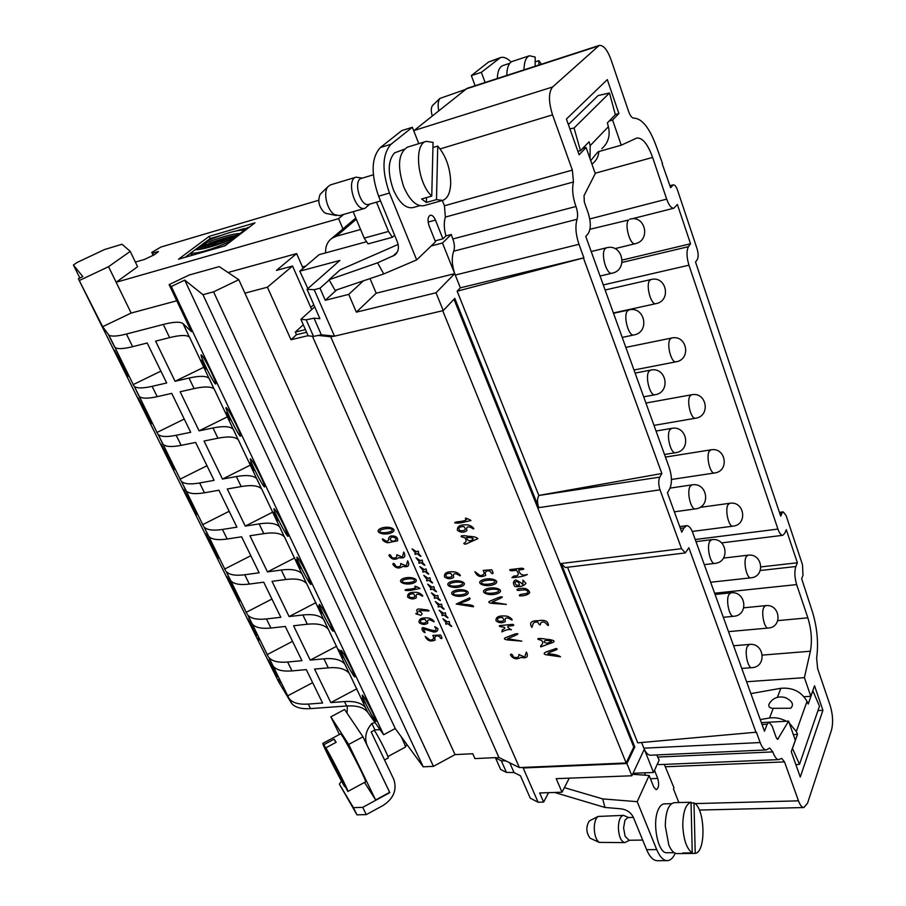 <?xml version="1.0" encoding="UTF-8"?>
<svg xmlns="http://www.w3.org/2000/svg" width="906" height="906" viewBox="0 0 906 906"><rect width="100%" height="100%" fill="white"/><g stroke="black" fill="none" stroke-linecap="round" stroke-linejoin="round"><path stroke-width="1.36" d="M435.129 240.883L442.909 238.822L445.933 235.911L451.245 234.495L452.819 238.98C454.586 243.646 454.88 247.723 453.713 251.177C451.516 257.406 451.856 264.892 454.71 273.635L460.35 287.836L457.156 291.188L538.832 495.446L661.856 473.521L659.772 477.111C658.322 480.429 658.402 484.665 660.021 489.829L538.764 507.654L454.812 298.391L443.249 310.588L334.495 336.16L330.679 336.726L318.221 335.447L321.336 334.812L333.521 336.058M353.147 211.698L364.201 238.108L368.051 243.895L392.343 237.293L394.62 235.243M366.228 241.823L319.139 254.654L299.795 271.166L339.886 260.441L307.032 289.331L314.189 289.694L319.988 288.199L329.206 279.988M431.154 245.99L442.479 243.012L451.245 234.495M590.021 158.675L590.18 145.639L608.39 126.693L607.371 122.91L615.333 114.688L609.489 92.99L574.064 128.018L580.463 150.702L589.104 141.766L590.18 145.639M608.39 126.693C610.44 135.707 608.232 143.046 601.777 148.709M548.594 792.659L543.645 802.082L539.67 792.954L562.026 792.218L556.216 778.65L631.878 775.774L644.302 749.251L653.543 772.467L659.138 760.1L656.691 754.925M653.543 772.467L633.056 773.271M543.645 802.082L538.13 802.252L530.27 798.175L520.452 775.785L514.042 772.569L506.443 772.388L501.324 760.825L495.525 757.948L498.912 757.461L505.888 760.915L501.324 760.825M750.881 693.611L780.847 688.288C792.739 687.326 801.459 691.697 807.02 701.369L796.317 731.516L797.518 734.256L793.373 734.721M797.518 734.256L792.501 748.469L799.511 764.313L819.477 706.182L812.863 690.814L808.186 704.064L807.02 701.369M796.317 731.516L789.273 723.09M786.397 721.244C780.813 718.254 775.208 717.178 769.556 718.005L760.247 719.557M330.112 622.932L333.204 631.278C331.868 631.924 317.451 603.86 319.388 604.381C321.324 606.148 324.892 612.331 330.112 622.932M351.981 669.07L354.88 676.918C353.555 677.507 339.24 649.783 341.154 650.338C343.136 652.207 346.749 658.458 351.981 669.07M284.597 526.873L288.108 536.352C286.738 537.111 272.083 508.232 274.065 508.674C275.9 510.225 279.41 516.295 284.597 526.873M307.666 575.548L310.962 584.449C309.603 585.14 295.073 556.692 297.032 557.179C298.912 558.832 302.457 564.959 307.666 575.548M373.272 714.007L376.001 721.38C374.699 721.923 360.463 694.506 362.355 695.106C364.382 697.076 368.029 703.384 373.272 714.007M260.883 476.839C263.827 483.136 265.084 486.511 264.643 486.952C263.261 487.768 248.459 458.425 250.452 458.81C252.23 460.271 255.707 466.284 260.883 476.839M211.438 372.491C214.756 379.591 216.183 383.431 215.741 384.019C214.337 384.982 199.184 354.529 201.223 354.812C202.887 356.058 206.296 361.958 211.438 372.491M236.511 425.401C239.637 432.083 240.973 435.684 240.532 436.194C239.139 437.088 224.167 407.213 226.183 407.553C227.904 408.9 231.347 414.857 236.511 425.401M495.718 757.609L474.937 758.594L472.751 753.735L455.039 754.607L433.453 766.351L423.204 766.816L395.243 728.526L383.646 734.755L171.313 286.523L169.105 284.62L191.393 331.63L182.989 323.567C180.169 321.528 173.601 321.823 163.284 324.461L126.432 334.031C116.999 336.42 111.121 336.726 108.811 334.971L102.65 326.704L78.346 278.72L278.652 681.833L290.973 702.422L273.17 666.193C276.409 670.066 282.683 671.64 291.992 670.904L306.296 669.613L322.57 703.011L308.289 704.087C299.014 704.664 292.706 702.931 289.388 698.866L288.754 697.948M189.535 337.145L208.969 378.244C205.979 375.786 199.343 375.73 189.037 378.062L175.073 381.29L155.617 341.154L169.603 337.621C179.92 335.061 186.511 334.846 189.365 336.987L183.159 323.714M214.269 389.184L233.159 429.138C230.011 426.296 223.295 425.911 213.012 427.96L199.094 430.837L180.147 391.754L194.099 388.595C204.394 386.318 211.053 386.454 214.076 388.991L209.161 378.425M238.323 439.806L256.692 478.662C253.408 475.457 246.625 474.755 236.364 476.556L222.48 479.081L204.031 441.018L217.95 438.221C228.221 436.216 234.948 436.681 238.131 439.591L233.352 429.342M261.743 489.081L279.614 526.884C276.183 523.34 269.354 522.343 259.116 523.895L245.254 526.092L227.281 489.002L241.177 486.556C251.426 484.812 258.21 485.571 261.54 488.844L256.896 478.889M284.541 537.054L301.925 573.838C298.368 569.976 291.483 568.708 281.279 570.021L267.463 571.901L249.943 535.763L263.793 533.634C274.02 532.128 280.86 533.181 284.325 536.794L279.829 527.133M306.749 583.781L323.669 619.591C319.988 615.423 313.057 613.894 302.887 614.981L289.105 616.567L272.026 581.324L285.843 579.512C296.036 578.243 302.932 579.568 306.522 583.498L302.151 574.121M328.38 629.308L344.869 664.177C341.064 659.727 334.099 657.937 323.952 658.821L310.214 660.112L293.567 625.752L307.338 624.234C317.496 623.181 324.439 624.778 328.142 629.002L323.906 619.885M349.467 673.679L365.526 707.654C361.619 702.931 354.608 700.904 344.495 701.572L330.815 702.603L314.563 669.081L328.289 667.847C338.425 667.009 345.401 668.843 349.229 673.362L345.107 664.506M383.646 734.755L367.655 712.139C363.736 707.382 356.726 705.332 346.613 705.989L310.52 708.617C301.245 709.183 294.937 707.427 291.596 703.339L290.973 702.422M203.374 363.012L201.721 360.09L202.819 362.196L201.325 360.679L203.533 363.419L201.619 360.962C202.434 361.981 202.65 362.049 202.242 361.166L203.374 363.012M204.246 365.662L206.296 369.24L204.382 365.594M268.221 656.59L252.219 623.974C255.356 627.609 261.596 628.957 270.917 628.028L285.277 626.442L301.947 660.678L287.632 662.037C278.323 662.807 272.06 661.278 268.833 657.45L272.559 665.31M247.191 614.211L230.758 580.723C233.782 584.098 239.977 585.219 249.32 584.076L263.714 582.184L280.815 617.292L266.455 618.934C257.123 619.908 250.894 618.605 247.78 615.027L251.63 623.147M225.651 570.791L208.754 536.386C211.664 539.489 217.802 540.361 227.168 539.013L241.608 536.794L259.139 572.796L244.733 574.755C235.39 575.933 229.207 574.868 226.206 571.55L230.192 579.953M203.556 526.284L186.194 490.927C188.98 493.736 195.062 494.359 204.45 492.785L218.924 490.225L236.908 527.167L222.468 529.455C213.103 530.848 206.976 530.021 204.088 526.986L208.221 535.673M180.906 480.644L163.057 444.302C165.707 446.817 171.732 447.168 181.143 445.356L195.639 442.445L214.099 480.35L199.626 482.977C190.237 484.597 184.167 484.031 181.415 481.29L185.685 490.282M157.678 433.849L139.331 396.477C141.834 398.663 147.803 398.731 157.214 396.669L171.744 393.385L190.702 432.298L176.194 435.288C166.783 437.145 160.77 436.862 158.154 434.416L162.582 443.725M133.85 385.82L114.971 347.383C117.327 349.229 123.216 349.003 132.638 346.681L147.191 343L166.67 382.966L152.129 386.33C142.718 388.448 136.772 388.436 134.292 386.318L138.878 395.956M146.84 413.917L151.302 423.759C150.872 424.268 137.191 397.27 138.199 397.893L146.84 413.917M123.114 366.149L127.859 376.602C127.44 377.156 113.556 349.682 114.552 350.26L123.114 366.149M169.954 460.486L174.167 469.772C173.726 470.225 160.237 443.668 161.245 444.325L169.954 460.486M277.395 676.85L268.301 659.987L277.395 676.85M214.507 550.202L218.255 558.47C217.791 558.843 204.631 533.056 205.639 533.759L214.507 550.202M192.514 505.899L196.477 514.653C196.024 515.072 182.706 488.912 183.714 489.591L192.514 505.899M256.93 635.65L247.916 618.923L256.93 635.65M235.979 593.441L239.512 601.256L227.032 576.85L235.979 593.441M280.384 681.867L278.765 679.194L280.407 681.856M506.443 772.388L500.633 769.454L495.525 757.948M523.158 767.971L626.907 763.532L634.789 747.008L633.77 747.054L626.171 762.977L522.105 767.461L523.158 767.971L538.13 802.252M505.888 760.915L519.376 767.575L522.105 767.461M305.435 329.625L295.299 332.072L296.477 334.688L306.613 332.264M307.032 289.331L319.909 318.663L314.008 318.176L306.205 319.818L300.883 319.354L308.187 335.82L313.533 336.386L318.221 335.447M308.119 335.65L290.985 339.727L267.417 287.202L292.559 266.036L311.698 309.558M290.985 339.727L296.477 334.688M303.284 324.767L295.299 332.072M102.65 326.704L131.155 313.057L116.149 282.264L137.599 266.715L130.238 251.37L122.004 244.246L104.462 249.569L77.157 262.434L73.409 264.994L82.808 276.613L78.346 278.72M206.738 245.753L208.607 245.209L210.577 242.74L202.525 246.976L207.089 245.333L207.429 247.247L209.728 246.172M202.525 246.976L203.216 248.471L207.304 246.976M219.58 242.015L225.368 238.425L219.58 242.015L220.271 243.533L223.08 242.196M185.141 257.304L190.554 253.25L191.234 254.711L193.793 254.812M195.164 249.796L202.185 244.552M206.806 241.087L210.147 238.584L209.139 236.375L254.948 222.865L225.028 245.798L178.505 259.218L209.139 236.375M249.546 227.01L247.61 227.576L247.916 228.255M244.269 228.561L236.443 230.86M221.087 235.367L210.147 238.584M225.73 245.266L223.069 246.364M215.956 243.861L213.023 245.628L212.457 243.895M212.797 245.141L209.898 246.534L209.207 245.039L213.295 241.947L217.01 241.041L214.586 242.672L215.277 244.178M226.33 241.121L225.39 241.834M206.274 244.597L206.93 244.337M210.645 242.887C220.373 239.218 228.55 236.783 235.186 235.583M238.437 235.118L239.037 235.062M215.639 243.159L222.785 239.184L218.38 240.464L215.639 243.159L216.33 244.677L219.92 242.751M200.226 247.644L206.024 244.076L202.842 245.685L201.007 246.217L202.502 245.096L200.815 245.594L196.704 248.674L201.845 246.432L200.226 247.644L200.917 249.139L203.125 248.267M199.422 249.422L200.634 248.516M342.955 228.924L338.606 218.652L116.149 282.264L108.55 266.692L130.238 251.37M131.155 313.057L176.761 300.781M302.468 266.942L305.786 266.047M310.747 307.383L313.759 304.665M423.204 766.816L202.967 294.688L184.733 280.101L395.243 728.526M184.733 280.101L171.313 286.523M433.453 766.351L213.578 291.845L238.799 279.716L219.229 266.613L189.218 275.005L169.105 284.62M238.799 279.716L244.914 293.148L267.417 287.202M213.578 291.845L202.967 294.688M455.039 754.607L244.914 293.148M498.912 757.461L312.434 336.262M292.559 266.036L276.455 270.396L296.636 253.589L228.029 272.513M303.091 268.357L296.636 253.589M338.606 218.652L343.714 214.405M79.626 280.362L108.55 266.692M153.567 255.107L152.582 253.057L158.425 251.54L154.575 254.631L144.473 259.422L135.379 262.083M153.148 255.311L151.766 252.4L152.582 253.057M318.674 200.26L160.894 247.055L151.766 252.4M233.114 238.754L228.64 242.174C210.294 250.033 197.587 253.703 190.532 253.216L195.096 249.796C203.148 249.512 215.821 245.832 233.114 238.754L233.397 239.388M228.64 242.174L228.935 242.808M214.099 242.14L213.216 242.797L214.235 242.434M214.586 242.672L214.915 245.084M214.224 243.578L212.332 244.122M212.276 243.51L210.917 244.541L211.608 246.047M210.917 244.541L209.207 245.039M232.151 236.455L228.097 239.535L225.9 240.181L226.568 238.901L222.604 241.132L226.659 238.052L228.878 237.406L228.221 238.652L230.475 236.942L232.332 236.862M228.097 239.535L228.572 240.6M225.9 240.181L226.466 241.426M224.269 240.656L224.892 242.027M222.604 241.132L223.284 242.627M238.255 234.711L232.366 237.712L236.568 236.024L234.575 237.553L230.101 238.708C231.404 237.089 234.122 235.764 238.255 234.711L238.572 235.424M237.236 235.492L237.553 236.206M236.568 236.024L236.874 236.715M234.575 237.553L234.881 238.244M247.259 227.95L243.182 229.524L247.259 227.95M246.659 228.119L243.873 229.195L246.659 228.119M202.163 244.507C218.844 237.644 231.472 233.963 240.033 233.442L244.439 230.079C236.862 229.875 224.258 233.567 206.636 241.166L202.163 244.507L202.446 245.118M244.427 230.09L244.711 230.713M240.033 233.442L240.316 234.088M221.302 241.517L221.993 243.035M217.361 242.661L218.052 244.167M220.475 240.305L220.826 241.075M208.244 244.02L206.477 245.107L208.244 244.02M210.577 242.74L211.007 243.68M204.212 246.489L204.903 247.984M205.186 245.888L205.877 247.395M208.607 245.209L209.297 246.715M206.024 244.076L206.319 244.699M202.502 245.096L202.785 245.707M196.704 248.674L197.18 249.694M198.391 248.176L198.992 249.49M200.011 246.964L200.305 247.587M201.925 247.157L202.616 248.652M245.741 228.448L244.156 229.116L245.82 228.618M463.374 90.962L465.05 89.615L439.886 98.426C438.04 101.008 437.666 105.107 438.753 110.702M432.287 115.9C430.905 111.302 430.962 107.859 432.456 105.583L432.943 105.107M380.577 200.996L368.844 204.382C360.52 207.531 352.694 180.305 361.403 178.391L373.317 174.813M369.727 204.133L365.05 208.278C355.039 212.061 345.628 179.467 356.115 177.157L362.287 178.131M326.783 213.567L324.495 212.729C318.912 207.01 317.474 200.86 320.158 194.28L320.939 193.533M356.115 177.157L330.452 184.892L327.893 186.738C322.864 192.355 327.055 210.215 334.405 214.563L339.388 215.639L365.05 208.278M307.893 288.572L299.795 271.166M633.77 747.054L453.985 299.252M634.789 747.008L561.176 563.532L681.55 548.674L660.021 489.829M779.749 513.306L782.105 512.989L780.7 516.16L695.536 262.061L697.303 259.49C698.526 257.032 698.424 253.374 696.997 248.516L677.575 190.283C676.216 186.523 674.777 184.711 673.249 184.847L670.621 187.735L662.15 163.624M567.541 567.258L637.745 742.852L756.408 732.195L760.168 742.546C762.025 747.427 764.075 749.885 766.329 749.93L769.692 748.028L772.807 751.912C774.619 756.974 776.657 759.534 778.911 759.602L781.606 758.345L784.517 761.901L798.48 800.847C800.111 805.23 801.912 807.461 803.882 807.54L807.552 803.192L831.482 730.134C833.293 722.897 832.897 714.823 830.281 705.887L817.62 668.56L816.634 658.107C818.639 642.852 817.178 627.269 812.274 611.357L801.663 578.707L802.976 575.412L802.49 564.71L786.125 515.639L783.226 511.867L779.432 512.377M761.357 722.637L788.582 721.119L777.688 739.307L776.193 737.484L772.048 725.944L768.979 722.229L761.368 722.648M762.025 724.483L767.144 724.2L768.979 722.229M767.144 724.2L764.471 731.244L692.807 532.841C690.972 528.005 688.888 525.616 686.578 525.695L679.738 526.601M680.395 528.391L684.019 527.915L686.578 525.695M684.019 527.915L681.765 532.173L667.439 492.83L669.772 488.685C672.105 483.215 671.958 476.262 669.319 467.802L585.752 236.421L588.198 233.544C591.04 228.946 590.995 221.959 588.062 212.57L584.347 202.174L584.03 195.639L595.265 173.556L586.08 147.508L579.104 154.745L566.409 119.06L607.303 79.603L618.889 113.499L612.592 120.034L621.244 145.198L636.793 138.052C642.445 137.531 647.733 143.986 652.626 157.429L666.68 199.127L589.761 218.946M509.75 762.818L514.042 772.569M678.843 802.546L673.441 788.877L673.939 787.733L664.336 764.404M782.105 512.989L783.226 511.867M306.205 319.818L313.533 336.386M314.008 318.176L321.336 334.812M662.513 163.533L656.793 147.644C649.851 128.278 642.195 118.448 633.838 118.142C631.969 118.097 630.214 115.843 628.571 111.381L611.097 59.864C607.371 49.785 603.396 44.983 599.194 45.447L552.569 87.01C548.458 92.401 548.458 101.687 552.547 114.869L572.354 170.101L573.464 181.981C571.867 189.026 572.694 197.191 575.944 206.477C577.666 211.426 578.028 215.685 577.043 219.263C575.084 226.24 575.729 234.575 578.979 244.292L583.906 257.825L460.35 287.836M599.194 45.447L467.088 88.335L413.736 130.792M442.343 200.486L444.427 205.764L572.354 170.101M573.464 181.981L445.367 217.078L444.427 205.764M583.906 257.825L457.156 291.188M583.543 258.255L661.856 473.521M659.772 477.111L538.798 495.491C537.111 498.662 537.088 502.728 538.764 507.654M756.17 732.784L688.854 547.745L685.298 552.932L681.55 548.674M685.298 552.932L565.231 567.541L561.176 563.532M766.329 749.93L650.565 755.208C648.266 755.208 646.182 753.214 644.302 749.228L641.607 742.524M626.907 763.532L631.878 775.774M442.479 243.012L454.687 273.657L436.013 292.774L443.249 310.588M454.687 273.657L376.194 293.227L356.352 312.151L348.742 294.382L325.265 300.305L336.749 289.852M436.013 292.774L356.352 312.151M363.363 280.849L348.742 294.382M376.194 293.227L370.033 278.584M325.265 300.305L319.988 288.199M314.189 289.694L334.495 336.16M445.367 217.078C443.759 222.321 443.94 228.595 445.933 235.911M300.883 319.354L314.71 306.828M657.36 764.03L659.421 764.607L778.911 759.602M562.026 792.218L569.274 778.152M817.959 710.61L822.92 710.315L814.539 685.785L810.825 696.295L804.403 677.643L746.589 681.754M804.064 696.725L810.825 696.295M788.582 721.119L795.309 740.202L791.255 751.663L800.27 777.02L822.92 710.315M582.581 148.516L586.08 147.508M615.299 114.564L618.889 113.499M609.194 121.03L612.592 120.034M599.206 151.438L621.244 145.198M622.252 260.045L690.542 243.771L677.382 204.473L673.928 208.187C671.38 208.414 668.968 205.39 666.68 199.127M690.542 243.771L688.469 246.659L622.082 262.434M603.271 284.937L688.956 265.198C686.533 256.953 686.374 250.781 688.469 246.659M688.956 265.198L777.926 529.07L695.219 539.512M760.995 566.896L797.371 562.785L786.295 529.693L784.709 533.362L782.761 535.321C781.029 535.355 779.42 533.272 777.926 529.07M797.371 562.785L795.842 566.522L760.304 570.497M714.619 593.215L796.646 584.585C794.585 577.507 794.313 571.482 795.842 566.522M796.646 584.585L807.858 617.835C811.436 629.636 812.286 640.769 810.383 651.233L804.403 677.643M671.539 803.667L664.336 803.86C661.98 803.984 659.976 805.887 658.311 809.579C651.822 822.841 658.062 853.939 666.941 852.75L674.2 852.682M650.44 778.73L657.745 778.458L654.506 770.327M657.745 778.458C659.285 784.358 658.787 788.118 656.227 789.726L653.838 787.212L649.138 775.491L632.569 774.302M564.381 787.654L602.694 798.899L637.212 801.685L649.138 775.491M637.212 801.685L656.714 849.59C659.772 856.804 663.283 860.496 667.246 860.655C670.395 860.53 673.067 858.061 675.253 853.248M642.682 840.077L629.024 840.258L625.14 836.317L623.588 828.016L624.936 820.236L627.915 817.529L633.385 817.405M629.523 840.247L624.891 842.591C621.074 841.651 618.9 836.759 618.368 827.914C618.583 820.258 620.316 816.08 623.588 815.355L628.424 817.518M590.576 838.412L590.055 838.163C586.046 832.478 585.797 826.748 589.308 820.949L589.817 820.689M623.588 815.355L598.028 816.453C595.604 818.424 594.347 822.388 594.257 828.344C594.529 835.355 596.171 840.032 599.183 842.387L624.891 842.591M768.956 704.245L769.171 703.815C772.852 697.948 778.175 695.853 785.151 697.541C792.308 700.938 794.177 704.506 790.757 708.243L773.237 708.322C769.749 708.152 768.322 706.782 768.956 704.245L770.462 701.844M602.694 798.899L604.959 807.461L621.006 808.809C626.805 809.658 630.893 812.444 633.271 817.144L646.624 849.681L656.714 849.59M634.053 774.404L632.626 774.177M667.246 860.655L657.224 860.7C653.226 860.541 649.693 856.872 646.624 849.681M554.597 792.467L604.959 807.461M799.511 764.313L795.887 764.675M325.866 747.812C333.148 760.111 349.75 793.192 347.802 791.482L325.866 747.812L336.149 742.297L334.167 739.16L335.798 742.49M344.88 786.408L344.586 786.567C337.134 773.86 321.143 741.991 322.898 743.328L323.929 744.641L334.167 739.16M344.586 786.567L323.929 744.641M347.87 791.448L365.458 781.923C368.3 783.645 341.947 732.852 340.543 733.883L340.452 733.928M339.444 734.472L330.849 716.827L344.586 709.511L362.966 736.793L389.818 792.614L362.717 807.359L366.284 814.619L383.091 805.457C393.476 798.684 397.088 790.089 393.929 779.681L371.177 731.935L374.925 729.93L380.01 729.613M330.849 716.827L348.685 744.449L362.966 736.793M348.685 744.449L375.639 799.964L389.637 792.342M375.639 799.964L364.518 782.422M375.016 722.535L371.868 723.486C365.956 730.236 364.314 737.371 366.93 744.879L389.818 792.614M371.868 723.486L374.925 729.93M347.055 713.181L347.36 705.933M366.284 814.619L356.975 814.856L339.376 784.143L353.419 807.631L362.717 807.359M356.975 814.856L353.419 807.631M341.483 781.063L339.376 784.143M384.529 759.93L388.074 758.016C389.784 758.832 378.912 736.963 374.269 730.281M387.893 756.578L405.254 747.19C405.729 746.714 404.325 743.147 401.064 736.499M691.052 802.976L693.985 802.897L695.23 853.373L685.049 853.531L682.864 852.976L692.252 852.897L691.04 802.252L682.671 802.478M695.23 853.373C706.318 852.138 705.128 808.107 693.985 802.897M691.04 802.252C685.695 804.075 682.954 811.923 682.796 825.774C683.577 839.873 686.725 848.911 692.252 852.897M685.049 853.531L677.009 853.599C673.905 853.475 671.153 850.553 668.764 844.845L665.298 826.102C665.559 811.81 668.526 803.996 674.223 802.671L682.207 802.456M294.699 557.915L267.463 571.901M224.586 569.093L250.815 555.706M336.658 646.227L310.214 660.112M267.055 654.664L292.536 641.346M315.945 602.626L289.105 616.567M246.081 612.399L271.925 599.047M272.91 512.06L245.254 526.092M202.559 524.721L229.173 511.278M204.054 367.145L175.073 381.29M133.057 384.676L160.906 371.132M360.588 229.49L336.251 236.262L331.834 238.346C327.349 241.721 325.288 246.557 325.639 252.876M404.031 149.365L394.54 152.876C387.881 160.453 387.496 172.74 393.363 189.739C399.206 202.74 405.695 208.708 412.83 207.644L419.795 205.685M418.81 143.646L412.343 127.282L391.064 144.224C382.196 154.201 381.664 170.475 389.467 193.046L416.681 259.897L435.503 241.811L429.15 225.945C427.372 220.362 427.745 216.783 430.259 215.22C432.196 214.96 433.917 216.568 435.446 220.067L442.909 238.822M509.806 63.284L502.841 65.572C499.433 66.919 497.598 71.234 497.326 78.516M511.143 62.027C507.281 58.109 503.713 56.636 500.44 57.61L481.346 72.321L485.118 82.48M590.723 160.668C596.397 153.51 599.115 150.509 598.855 151.687C598.402 156.897 596.103 161.03 591.935 164.111M389.467 193.046L378.606 196.206L397.394 242.004C399.353 247.576 398.436 251.97 394.631 255.175L377.587 262.808L329.059 279.739L340.203 269.818L398.142 244.427M416.681 259.897L383.759 273.94L377.587 262.808M392.343 237.293L388.515 231.438L376.488 202.174M498.413 58.731L488.56 62.004L471.335 75.617L475.129 85.719M488.56 62.004L500.44 57.61M481.346 72.321L471.335 75.617M378.606 196.206C370.792 173.748 371.358 157.542 380.305 147.576L391.064 144.224M412.343 127.282L401.754 130.623L380.305 147.576M383.759 273.94L335.107 290.418L329.059 279.739M609.489 92.99L598.119 95.549L568.379 124.575M574.064 128.018L569.919 128.912M580.463 150.702L577.858 151.245M287.53 695.921L312.661 682.648M356.873 688.764L330.815 702.603M179.977 479.217L206.987 465.741M250.554 465.016L222.48 479.081M432.932 147.542L437.745 146.081L436.488 199.614L426.364 202.468L426.488 197.599M426.364 202.468L421.596 198.992L431.754 196.104L433.057 142.367L426.262 141.359C413.487 143.794 417.372 183.08 431.754 196.104M436.488 199.614L442.604 200.407C447.632 198.595 450.339 192.831 450.712 183.137C450.384 168.278 446.058 155.923 437.745 146.081M442.604 200.407L423.872 205.673C416.522 206.761 409.818 200.52 403.77 186.953C397.066 166.274 398.323 152.989 407.519 147.123L426.262 141.359M156.817 432.558L184.235 419.036M227.61 416.726L199.094 430.837M519.376 767.575L330.679 336.726M442.717 310.713L626.171 762.977M535.163 61.868L538.877 60.645L538.866 65.028M535.14 66.24L535.174 57.067L529.512 55.753C525.967 57.18 524.121 61.88 523.996 69.853M541.369 64.213L538.877 60.645M506.76 75.458C506.918 67.52 508.798 62.831 512.4 61.393L529.512 55.753M204.031 365.435L205.175 368.062L204.224 365.333M124.903 368.821C127.508 373.838 123.125 364.993 124.903 368.821M124.779 368.923C126.602 372.026 121.834 363.046 124.779 368.923M125.492 370.056L123.737 366.579L125.492 370.056M204.541 367.213C206.749 370.305 201.404 360.735 204.541 367.213M205.594 368.651C205.481 369.988 201.177 360.35 204.167 365.254L205.594 368.651M227.938 414.755L226.092 412.479L227.938 414.755M149.49 418.402C147.735 415.288 147.689 415.141 149.354 417.972C149.716 418.549 147.032 413.136 149.445 417.972C150.226 419.58 150.249 419.727 149.49 418.402M230.011 420.056L227.304 415.424C227.723 416.296 231.143 422.502 228.244 416.398L230.305 419.931C228.742 416.907 228.652 416.953 230.011 420.056M251.834 465.084L249.897 462.604L251.834 465.084M171.664 463.374C173.522 466.522 168.833 457.723 171.664 463.374M172.548 464.869L171.2 462.015L172.548 464.869M253.816 470.644L252.559 468.175C251.302 465.469 251.608 465.661 253.487 468.764C255.107 471.754 251.789 466.216 252.321 467.496L253.816 470.644M470.995 520.52L462.66 522.445C459.444 523.43 450.973 523.43 456.556 521.913C461.8 521.482 465.118 520.724 466.522 519.625C462.932 516.658 468.696 518.923 470.995 520.52M275.526 514.97L273.499 512.286L275.526 514.97M379.829 531.539C380.848 534.03 393.612 532.128 392.23 529.67C390.871 527.247 378.549 529.172 379.829 531.539M460.022 530.678C465.208 530.995 466.488 529.614 463.849 526.522C459.07 526.658 457.79 528.039 460.022 530.678M392.004 532.547C384.563 536.205 373.578 532.286 380.067 528.708C387.417 525.038 398.572 528.934 392.004 532.547M466.85 530.723C463.815 532.819 460.678 532.694 457.439 530.35C456.941 526.397 459.988 524.574 466.59 524.857C471.879 524.597 476.669 531.346 471.766 527.971C467.689 525.842 466.046 526.76 466.85 530.723M195.152 510.406L192.797 506.046C193.182 506.816 196.194 512.513 193.556 507.19L195.345 510.508C193.952 507.79 193.884 507.756 195.152 510.406M277.259 519.512L274.903 515.616C273.918 513.476 278.301 522.162 276.149 517.269C277.293 519.444 277.983 520.304 276.681 517.417C278.357 520.916 278.55 521.618 277.259 519.512M389.988 539.512C392.887 541.992 394.971 541.731 396.25 538.73C393.023 536.307 390.928 536.567 389.988 539.512M397.632 540.803L387.87 542.773C381.879 541.743 380.713 536.522 384.744 540.282C390.803 543.849 386.183 536.975 391.279 535.956C395.82 535.763 397.938 537.371 397.632 540.803M466.545 537.439C467.677 541.278 469.852 541.845 473.079 539.127C473.77 538.164 471.584 537.609 466.545 537.439M477.938 538.617L468.266 542.966C465.775 544.404 464.28 544.517 463.804 543.306C466.364 542.366 466.726 540.508 464.903 537.745C457.054 536.08 462.547 534.925 468.561 536.329C473.328 536.42 476.454 537.19 477.938 538.617M417.066 553.6C414.914 554.823 414.359 554.597 415.39 552.92L412.071 548.843L416.624 551.845C419.591 549.874 417.768 552.4 419.127 554.415C423.17 558.039 419.478 555.967 417.066 553.6M398.9 557.654C394.959 560.338 391.63 559.614 388.912 555.469C389.501 553.86 390.554 554.631 392.049 557.779C395.707 558.492 397.292 557.484 396.794 554.755L402.411 557.156L403.759 552.026C406.148 556.862 404.529 558.73 398.9 557.654M420.984 562.501C418.832 563.691 418.278 563.453 419.319 561.811L416.001 557.745L420.554 560.769C423.521 558.843 421.698 561.324 423.057 563.328C427.1 566.963 423.396 564.88 420.984 562.501M402.808 566.397C398.867 569.059 395.537 568.322 392.83 564.2C393.419 562.603 394.461 563.373 395.956 566.499C399.614 567.224 401.188 566.227 400.701 563.521L406.307 565.922L407.655 560.825C410.033 565.627 408.413 567.496 402.808 566.397M424.891 571.369C422.717 572.513 422.162 572.275 423.215 570.655L419.897 566.59L424.461 569.636C427.451 567.768 425.605 570.202 426.964 572.207C430.996 575.854 427.292 573.747 424.891 571.369M446.986 577.247C452.015 577.632 453.249 576.318 450.667 573.328C446.035 573.373 444.801 574.687 446.986 577.247M453.612 577.394C450.678 579.353 447.632 579.183 444.472 576.884C443.963 573.102 446.918 571.403 453.317 571.788C458.459 571.618 463.147 578.153 458.368 574.846C454.393 572.739 452.807 573.589 453.612 577.394M485.752 575.378C480.656 577.734 477.054 576.499 474.948 571.675L480.157 575.604C483.974 575.197 484.993 573.475 483.192 570.418L491.743 569.761C493.555 573.249 493.442 574.404 491.426 573.204C489.874 569.138 483.521 570.452 485.752 575.378M428.765 580.18C426.59 581.29 426.035 581.052 427.088 579.466L423.781 575.389L428.345 578.47C431.347 576.646 429.489 579.036 430.848 581.04C434.88 584.698 431.177 582.558 428.765 580.18M511.969 577.643C519.115 577.247 524.223 576.193 527.326 574.483C522.592 576.035 519.716 574.517 518.708 569.931C524.302 569.5 525.31 568.923 521.731 568.175L509.931 569.636C509.297 570.893 511.437 571.086 516.363 570.225C519.591 574.2 518.719 576.148 513.725 576.057L511.969 577.643M449.557 584.902C450.542 587.394 463.929 585.752 462.57 583.283C461.222 580.848 448.289 582.524 449.557 584.902M402.23 581.539C403.227 583.962 415.922 582.354 414.574 579.965C413.249 577.598 400.984 579.24 402.23 581.539M462.23 586.137C454.359 589.625 443.011 585.514 449.897 582.094C457.677 578.583 469.217 582.683 462.23 586.137M298.165 562.649L296.058 559.761L298.165 562.649M414.314 582.728C406.896 586.125 396.013 582.15 402.502 578.821C409.829 575.412 420.894 579.376 414.314 582.728M481.516 583C482.502 585.536 496.228 583.86 494.869 581.358C493.532 578.889 480.259 580.587 481.516 583M494.483 584.257C486.375 587.79 474.801 583.634 481.913 580.157C489.931 576.601 501.686 580.746 494.483 584.257M519.5 584.982C516.884 585.888 515.355 585.004 514.914 582.343C517.088 580.791 518.606 581.675 519.5 584.982M217.293 555.174L215.934 552.434L217.293 555.174M432.626 588.957C430.452 590.021 429.886 589.783 430.95 588.221L427.655 584.155L432.207 587.247C435.231 585.491 433.362 587.824 434.71 589.829C438.753 593.498 435.039 591.335 432.626 588.957M515.627 579.953C512.989 581.358 512.728 583.543 514.857 586.533C520.135 587.099 523.838 586.046 525.967 583.373L522.955 580.112L522.864 584.585C521.256 582.796 518.844 581.256 515.627 579.953M419.999 588.481L412.355 590.044C409.41 590.871 401.607 590.689 406.726 589.432C411.55 589.149 414.586 588.538 415.854 587.575C412.49 584.789 417.847 586.975 419.999 588.481M298.923 565.978L297.655 563.124C300.124 567.45 300.588 568.062 299.059 564.97C299.15 564.585 302.038 570.791 300.011 567.36C298.029 563.826 297.666 563.362 298.923 565.978M453.419 593.781C454.404 596.261 467.779 594.676 466.42 592.218C465.084 589.795 452.162 591.414 453.419 593.781M466.08 595.061C458.21 598.492 446.885 594.37 453.77 590.995C461.55 587.53 473.068 591.641 466.08 595.061M485.356 592.003C486.318 594.517 500.044 592.898 498.685 590.406C497.349 587.949 484.098 589.602 485.356 592.003M498.3 593.283C490.191 596.771 478.64 592.603 485.741 589.172C493.759 585.661 505.503 589.817 498.3 593.283M410.09 597.496C414.88 597.892 416.024 596.658 413.532 593.781C409.127 593.804 407.983 595.038 410.09 597.496M436.477 597.677C434.28 598.719 433.725 598.47 434.801 596.941L431.494 592.875L436.058 595.989C439.093 594.279 437.213 596.578 438.561 598.572C442.592 602.252 438.878 600.066 436.477 597.677M519.557 595.854C524.563 595.989 527.96 594.902 529.761 592.603C528.073 588.345 523.838 587.258 517.054 589.353C516.194 592.784 527.949 586.488 527.915 592.92C524.823 594.313 518.119 594.008 519.557 595.854M416.386 597.677C413.623 599.523 410.735 599.342 407.7 597.133C407.168 593.521 409.942 591.924 416.024 592.343C420.894 592.218 425.435 598.47 420.848 595.287C417.054 593.249 415.56 594.053 416.386 597.677M506.341 604.393L492.275 603.396C488.006 602.796 487.711 601.833 491.369 600.497L499.319 597.213C503.226 596.42 503.294 596.929 499.523 598.73L492.049 602.094L506.341 604.393M440.305 606.363C438.096 607.36 437.541 607.111 438.617 605.616L435.322 601.55L439.886 604.687C442.932 603.034 441.041 605.287 442.388 607.269C446.42 610.961 442.706 608.764 440.305 606.363M444.11 615.015C441.89 615.967 441.335 615.718 442.422 614.245L439.138 610.18L443.702 613.339C446.76 611.743 444.857 613.951 446.194 615.933C450.225 619.625 446.511 617.405 444.11 615.015M420.622 615.389C418.98 614.143 412.502 614.087 417.87 612.852C413.578 606.59 423.079 609.919 427.088 609.84C434.234 612.331 420.112 609.613 418.697 611.108C422.298 612.671 422.943 614.098 420.622 615.389M498.572 621.244C503.691 621.697 504.97 620.44 502.411 617.462C497.688 617.439 496.409 618.707 498.572 621.244M505.31 621.493C502.275 623.362 499.183 623.158 496.024 620.859C495.593 617.133 498.64 615.514 505.152 616.001C510.384 615.921 515.004 622.388 510.214 619.07C506.216 616.952 504.585 617.756 505.31 621.493M421.505 622.977C426.273 623.407 427.417 622.207 424.948 619.364C420.565 619.342 419.41 620.542 421.505 622.977M447.892 623.611C445.673 624.54 445.106 624.279 446.205 622.83L442.921 618.775L447.496 621.958C450.565 620.406 448.651 622.569 449.988 624.551C454.019 628.254 450.293 626.012 447.892 623.611M427.768 623.215C425.016 624.993 422.128 624.789 419.116 622.603C418.606 619.047 421.381 617.507 427.439 617.96C432.298 617.892 436.794 624.075 432.241 620.904C428.459 618.877 426.975 619.647 427.768 623.215M531.811 627.371C533.306 626.069 531.516 621.414 537.756 622.128C539.5 625.491 540.474 625.82 540.667 623.102C542.366 621.403 544.223 621.584 546.239 623.656C548.753 626.533 549.138 626.023 547.394 622.116C545.423 620.35 542.4 619.897 538.323 620.735C531.233 620.531 529.059 622.739 531.811 627.371M501.89 631.901L502.388 629.806C506.024 628.096 505.582 627.099 501.029 626.816C498.085 626.023 498.81 625.514 503.204 625.287L512.547 624.347C514.891 625.231 513.906 625.774 509.591 625.955C506.624 626.318 507.258 627.586 511.46 629.783C508.968 629.115 505.775 629.817 501.89 631.901M425.095 632.569C423.238 632.954 419.252 625.989 424.699 628.028C429.172 629.511 437.813 632.796 435.661 628.152C433.861 626.057 434.574 626.216 437.802 628.605C438.085 630.882 436.669 632.026 433.566 632.026L423.442 628.877L425.095 632.569M320.214 609.081L318.029 606.023L320.214 609.081M322.219 613.317L320.033 610.248L322.219 613.317M239.048 598.809L238.052 596.827C239.286 599.183 239.411 599.308 238.425 597.224L239.048 598.809M521.822 641.142L507.824 639.976C503.589 639.342 503.294 638.39 506.952 637.145L514.88 634.053C518.776 633.328 518.844 633.815 515.084 635.525L507.62 638.707L521.822 641.142M435.254 640.021C430.599 642.048 427.258 640.848 425.22 636.408L430.09 640.1C433.612 639.817 434.506 638.266 432.796 635.434L440.656 635.027C442.388 638.243 442.321 639.296 440.429 638.152C438.923 634.415 433.091 635.48 435.254 640.021M551.584 641.301C548.345 643.419 545.842 643.656 544.064 642.003C544.393 640.146 546.896 639.919 551.584 641.301M540.814 646.873L550.497 643.26C557.688 641.425 552.751 639.545 546.182 639.274C540.418 637.779 533.238 638.47 541.618 640.338C544.891 644.54 539.398 645.321 540.814 646.873M520.916 657.394C516.579 659.862 513.09 659.024 510.429 654.891C511.143 653.351 512.207 654.143 513.634 657.258C517.473 658.084 519.206 657.167 518.832 654.506L524.665 657.043L526.386 652.105C528.651 656.884 526.828 658.651 520.916 657.394M560.52 656.827C558.617 655.276 554.415 654.257 547.904 653.758C546.986 652.297 561.697 649.206 555.74 648.503C551.924 650.565 540.293 652.524 545.514 654.664L560.52 656.827M340.905 652.66L338.651 649.443L340.905 652.66M340.565 653.645C344.812 660.916 340.713 652.377 340.565 653.645M343.181 657.824L339.999 652.263L343.181 657.824M259.365 640.055L258.199 637.62L259.365 640.055M280.917 682.818L279.082 679.715L280.917 682.818M362.83 699.772C365.843 705.536 362.128 697.348 362.83 699.772M364.642 702.784L362.74 699.953C363.521 701.312 361.177 696.521 362.525 698.662L364.642 702.784M469.727 597.892C471.845 600.134 462.672 601.686 459.852 603.566C462.853 604.846 473.747 604.177 473.544 606.748M473.272 606.748L456.205 604.053L469.478 597.949M367.904 712.467L365.775 707.994M114.552 346.941L108.403 334.552M79.864 278.006L73.409 264.994M126.432 334.031L132.638 346.681M157.214 396.669L152.129 386.33M181.143 445.356L176.194 435.288M204.45 492.785L199.626 482.977M227.168 539.013L222.468 529.455M249.32 584.076L244.733 574.755M270.917 628.028L266.455 618.934M291.992 670.904L287.632 662.037M310.52 708.617L308.289 704.087M346.613 705.989L344.495 701.572M328.289 667.847L323.952 658.821M307.338 624.234L302.887 614.981M285.843 579.512L281.279 570.021M263.793 533.634L259.116 523.895M241.177 486.556L236.364 476.556M217.95 438.221L213.012 427.96M194.099 388.595L189.037 378.062M169.603 337.621L163.284 324.461M157.61 252.423L157.259 251.675M778.39 738.752L776.884 738.82M784.517 761.901L665.672 766.759M798.48 800.847L694.97 803.599M672.512 185.368L670.044 186.013M598.005 46.149L465.729 89.071M552.569 87.01L414.053 130.521M552.547 114.869L440.146 148.924M575.944 206.477L452.819 238.98M577.043 219.263L453.713 251.177M578.979 244.292L455.254 275.062M760.168 742.546L643.86 748.175M772.807 751.912L657.756 757.065M652.626 157.429L595.163 173.239M807.858 617.835L777.824 620.621M810.383 651.233L762.41 655.095M777.416 697.326L780.847 688.288M769.556 718.005L773.237 708.322M644.562 772.818L645.525 775.23M749.364 644.426C764.438 642.569 767.088 667.065 751.855 667.665C747.914 668.537 744.404 652.467 747.246 646.544L749.364 644.426L733.6 645.763M730.814 592.83C746.034 590.644 749.024 615.389 733.611 616.307C729.477 617.292 725.706 600.61 728.752 594.778L730.814 592.83L715.072 594.472M711.686 539.67C727.065 537.156 730.417 562.173 714.834 563.407C710.497 564.517 706.431 547.179 709.704 541.46L711.686 539.67L695.989 541.641M691.957 484.88C707.507 482.003 711.255 507.315 695.502 508.9C690.95 510.157 686.544 492.094 690.066 486.499L691.957 484.88L670.066 488.108M650.599 370.101C666.465 366.42 671.142 392.411 655.049 394.756C650.066 396.364 644.868 376.647 648.923 371.381L650.599 370.101L635.117 373.091M628.9 309.931C644.925 305.82 650.146 332.208 633.883 334.96C628.662 336.772 623.011 316.115 627.36 311.041L628.9 309.931L613.521 313.295M600.055 276.036L612.037 273.227C606.578 275.254 600.418 253.589 605.106 248.742L606.488 247.802L591.21 251.54M435.446 220.067L428.13 222.072M356.296 219.229L336.251 236.262M364.201 238.108L388.515 231.438M397.258 252.117L392.876 256.183M629.772 219.173C645.378 214.609 651.086 240.475 635.219 243.703C630.146 245.662 624.166 224.518 628.549 220.011L589.965 229.263M710.893 449.84C725.921 446.873 729.738 471.279 714.506 473C710.236 474.257 705.887 456.545 709.205 451.29L710.893 449.84L665.446 457.077M729.658 503.294C744.551 500.667 747.994 524.778 732.92 526.171C728.832 527.303 724.8 510.282 727.892 504.902L729.658 503.294L699.908 507.405M765.581 605.65C780.179 603.656 782.988 627.258 768.22 628.051C764.483 628.945 760.995 613.158 763.69 607.564L765.581 605.65L743.815 607.801M747.892 555.208C762.625 552.909 765.74 576.76 750.814 577.835C746.906 578.843 743.158 562.467 746.057 556.964L747.892 555.208L723.498 558.085M671.606 428.379C687.314 425.118 691.505 450.758 675.582 452.706C670.814 454.133 666.046 435.276 669.817 429.829L671.606 428.379L656.035 431.03M671.584 338.04C686.918 334.314 691.595 359.388 676.046 361.811C671.38 363.397 666.295 344.11 670.112 339.172L671.584 338.04L625.831 347.383M691.538 394.778C706.714 391.449 710.95 416.171 695.559 418.232C691.085 419.648 686.397 401.177 689.953 396.069L691.538 394.778L645.933 403.045M651.006 279.524C666.476 275.401 671.64 300.849 655.944 303.657C651.074 305.424 645.559 285.254 649.647 280.509L651.006 279.524L605.106 290.011M108.811 334.971L114.971 347.383M182.989 323.567L189.365 336.987M217.383 241.845L217.044 241.109M230.6 239.784L230.101 238.708M432.456 105.583L439.886 98.426M325.73 213.352L336.251 215.492M320.158 194.28L327.893 186.738M803.882 807.54L699.319 810.055M669.942 185.707L673.249 184.847M673.928 208.187L631.958 218.822M782.761 535.321L721.606 542.887M590.055 838.163L599.183 842.387M589.308 820.949L598.028 816.453M340.543 733.883L322.898 743.328M406.907 744.505L405.39 746.974M301.925 573.838L306.522 583.498M230.758 580.723L226.206 571.55M208.754 536.386L204.088 526.986M279.614 526.884L284.325 536.794M252.219 623.974L247.78 615.027M323.669 619.591L328.142 629.002M751.855 667.665L741.788 668.435M733.611 616.307L723.316 617.292M714.834 563.407L704.29 564.631M695.502 508.9L674.347 511.811M655.049 394.756L643.69 396.839M633.883 334.96L622.218 337.394M612.037 273.227C628.47 270.045 622.66 243.216 606.488 247.802M355.798 218.029L331.834 238.346M394.631 255.175L396.115 253.793M635.219 243.703L614.947 248.64M291.596 703.339L289.388 698.866M365.526 707.654L367.655 712.139M344.869 664.177L349.229 673.362M273.17 666.193L268.833 657.45M186.194 490.927L181.415 481.29M256.692 478.662L261.54 488.844M208.969 378.244L214.076 388.991M139.331 396.477L134.292 386.318M163.057 444.302L158.154 434.416M233.159 429.138L238.131 439.591M714.506 473L671.437 479.467M732.92 526.171L692.263 531.437M768.22 628.051L728.492 631.641M750.814 577.835L710.655 582.241M675.582 452.706L664.506 454.484M676.046 361.811L633.996 369.999M695.559 418.232L653.996 425.378M655.944 303.657L613.396 312.966"/></g></svg>
